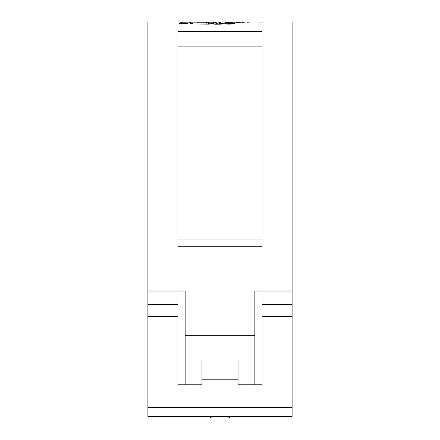 <?xml version="1.0" encoding="UTF-8"?>
<svg xmlns="http://www.w3.org/2000/svg" width="440" height="440" viewBox="0 0 440 440"><rect width="100%" height="100%" fill="white"/><g stroke="black" fill="none" stroke-linecap="round" stroke-linejoin="round"><path stroke-width="0.66" d="M262.064 46.14L177.936 46.14M185.147 291.016L177.936 291.016L177.936 384.786L201.971 384.786L201.971 360.959L238.029 360.959L238.029 384.786L262.064 384.786L262.064 291.016L254.854 291.016L254.854 335.665L185.147 335.665L185.147 291.016L147.895 291.016L147.895 407.583L292.105 407.583L292.105 291.016L254.854 291.016M250.305 22L292.105 22L292.105 291.016M262.064 178.833L262.064 246.769L177.936 246.769L177.936 31.46L262.064 31.46L262.064 178.833M181.06 23.556L182.903 23.221L182.903 22.022L147.895 22L147.895 291.016M247.066 22.259L250.481 22M247.066 22.022L249.607 22.022M245.751 22.033L241.846 22.424L245.751 22.033M242.193 22.061L238.299 22.484L242.193 22.061M223.113 23.238L220.968 24.195L214.577 24.206L220.82 22.055L227.029 22.072L225.209 22.473L238.673 22.077L233.453 23.727L230.593 24.09L227.04 24.14L229.119 23.221L223.113 23.238M216.618 22.165L212.344 23.7L208.61 24.173L190.009 23.837L192.423 22.831L206.866 23.117L208.962 22.347L192.088 22L186.093 23.722L178.855 23.199M216.458 22.226L196.9 22.176M182.903 22.022L178.937 23.276M182.903 22.237L191.054 22.066M204.16 22L250.151 22M177.936 239.998L262.064 239.998M292.105 407.583L292.105 416.394L147.895 416.394L147.895 407.583M185.147 384.786L185.147 335.665M254.854 384.786L254.854 335.665M208.747 416.394L211.585 418L228.415 418L231.253 416.394M262.983 22.05L255.965 22L262.983 22.088M208.962 23.21L213.34 23.227M206.866 24.326L208.962 23.551L208.962 22.347M192.423 23.903L192.423 22.831M206.866 24.162L206.866 23.117M213.906 23.045L213.906 22.027M229.119 23.689L234.531 23.282M217.355 24.206L220.82 23.254L223.047 23.265M220.82 23.254L220.82 22.055M225.209 23.232L225.209 22.473M231.16 23.683L231.16 22.479M232.931 23.282L232.931 22.082M229.119 24.112L229.119 23.221M240.163 22.468L240.163 22.072M243.837 22.363L243.837 22.044M262.801 22.006L260.678 22.006M177.936 316.388L147.895 316.388M292.105 316.388L262.064 316.388M238.029 379.825L201.971 379.825M177.936 304.337L147.895 304.337M292.105 304.337L262.064 304.337M187.286 23.204L182.903 23.204"/></g></svg>
